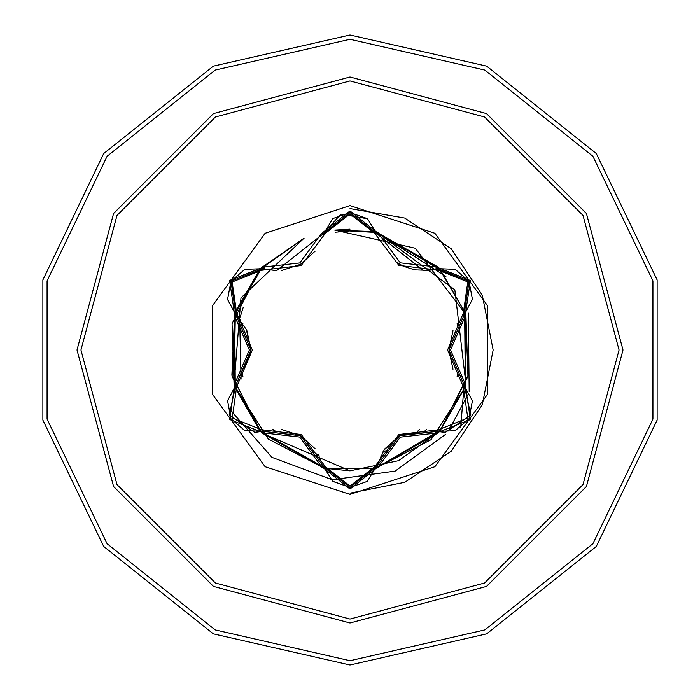 <?xml version="1.0" encoding="UTF-8"?>
<svg xmlns="http://www.w3.org/2000/svg" width="700" height="700" viewBox="0 0 700 700"><rect width="100%" height="100%" fill="white"/><g stroke="black" fill="none" stroke-linecap="round" stroke-linejoin="round"><path stroke-width="1.05" d="M350 494.331L265.169 466.76L212.739 394.599L212.739 305.401L265.169 233.24L350 205.669L434.831 233.24L487.261 305.401L487.261 394.599L434.831 466.76L350 494.331M436.336 433.02L400.312 437.168L378.735 466.279L350 489.046L321.317 466.252L299.714 437.08L263.664 432.959L229.565 419.493L234.938 383.259L249.358 349.991L234.938 316.741L229.582 280.473L263.664 267.041L299.731 262.911L321.317 233.748L350 210.954L378.735 233.721L400.33 262.841L436.336 266.98L470.418 280.481L465.01 316.715L450.555 350.009L465.01 383.285L470.4 419.554L436.336 433.02L437.351 431.349L400.523 435.225L384.134 449.907L376.775 466.323L374.841 466.541L398.86 434.534L438.506 429.783L467.819 418.014L463.304 386.794L447.554 349.956L463.304 313.206L467.793 281.942L438.506 270.217L398.781 265.422L374.841 233.459L350 213.955L325.211 233.485L301.184 265.536L261.485 270.279L232.164 282.012L236.652 313.241L252.359 350.044L236.652 386.759L232.19 418.023L261.485 429.721L301.262 434.507L325.211 466.515L350 486.045L374.841 466.541M261.485 270.279L262.649 268.713L276.465 270.734L262.649 268.713L230.965 281.269L235.874 315.026L236.652 313.241M374.841 233.459L376.775 233.678L423.579 270.664L350.035 212.546L323.277 233.704L340.926 214.112L367.386 218.724M234.938 383.259L235.874 384.974L250.932 351.146L246.409 329.604L235.874 315.026L250.95 349.983L235.874 384.974L229.162 415.004L254.756 432.442L262.649 431.287L300.501 435.697L323.277 466.296L350.026 487.454L376.775 466.323L399.516 435.785L437.351 431.349L445.217 432.495L470.811 415.047L464.074 385.009L460.688 427.735M350 80.929L484.54 116.979L583.021 215.46L619.071 350L583.021 484.54L484.54 583.021L350 619.071L215.46 583.021L116.979 484.54L80.929 350L116.979 215.46L215.46 116.979L350 80.929M350 35L486.675 66.194L596.278 153.597L657.099 279.904L657.099 420.096L596.278 546.403L486.675 633.806L350 665L213.325 633.806L103.723 546.403L42.901 420.096L42.901 279.904L103.723 153.597L213.325 66.194L350 35L213.325 66.194L103.723 153.597L42.901 279.904L42.901 420.096L103.723 546.403L213.325 633.806L350 665M242.926 323.4L242.349 325.824M242.349 374.168L242.909 376.521M273.359 429.363L275.17 431.069M317.205 455.341L319.594 456.059M445.891 276.465L376.338 232.068L378.429 232.549L374.325 231.63L334.81 230.116L350 229.162L334.81 230.116L378.429 232.549L376.338 232.068L440.344 269.745L438.961 268.223L374.325 231.63L334.81 230.116L350 229.154M304.027 238.236L259.613 269.797L235.322 311.885L261.634 267.575L304.001 238.254L261.625 267.575L235.331 311.885L234.071 384.108L234.693 313.845L234.071 315.901L234.693 313.845L234.693 386.164M303.966 238.263L260.986 268.266L303.87 238.315L260.986 268.266L262.456 266.7L234.071 315.892L234.693 313.836L234.071 384.108L232.068 323.654L259.613 269.797L234.693 313.845L235.322 388.115L260.986 431.734L323.724 467.959L321.632 467.469L325.736 468.379L321.632 467.46L323.724 467.95L321.632 467.46L323.724 467.95L268.24 438.988L234.693 386.155L260.986 431.734L262.456 433.3L325.736 468.379L374.325 468.37L325.736 468.379L350 470.846L398.58 460.653L438.97 431.777L437.5 433.344L438.97 431.777L376.338 467.933L378.429 467.451L376.338 467.933L430.99 439.679L464.651 388.176L465.911 384.169L465.911 315.831L464.651 311.824L440.344 269.745L464.651 311.824L438.97 268.223L437.5 266.656L376.338 232.059L378.429 232.549L374.325 231.63L438.961 268.223L437.5 266.656L374.325 231.63L378.429 232.549L376.338 232.068L437.5 266.656L438.97 268.223L437.5 266.656L438.97 268.223L374.325 231.63L376.338 232.059M465.911 315.831L465.281 386.216L464.651 311.824L465.29 386.225L465.29 313.775L465.29 386.225L465.911 315.831L467.933 376.346L440.352 430.255L464.651 388.176L430.99 439.679L376.338 467.941L378.429 467.451L376.338 467.933L378.429 467.451L376.338 467.941L438.97 431.777L376.338 467.933L440.344 430.255L468.169 375.305L465.29 313.775L465.281 386.225L465.911 384.169L465.29 386.225L465.911 315.831L465.281 313.784L465.281 386.225L465.911 384.169L454.79 289.817L378.683 233.52M234.071 384.108L234.693 313.845L235.322 388.115L259.613 430.203L231.84 375.305L234.693 313.836L234.071 384.099L241.001 297.824L303.852 238.315L241.001 297.824L234.071 384.099L234.693 313.845L232.05 376.311L260.995 431.734M260.986 431.734L262.456 433.3L323.724 467.95L262.456 433.3L350 470.838L325.736 468.379L260.986 431.734M303.914 238.289L260.995 268.266L262.456 266.7L260.986 268.266L262.456 266.7L260.986 268.266L304.027 238.245L260.986 268.266L262.447 266.7M437.5 433.344L438.961 431.777L376.338 467.933L438.97 431.777L437.5 433.344L376.338 467.941L378.429 467.451M235.322 311.885L259.604 269.797L235.322 311.885L261.581 267.627L303.87 238.315M325.736 468.379L321.632 467.469L323.724 467.95L262.456 433.3L323.724 467.95L268.249 438.988L234.693 386.155M262.456 433.3L323.724 467.95L321.632 467.469L323.724 467.95L262.456 433.3L350 470.846M378.429 232.549L374.325 231.63L378.429 232.549M465.29 386.225L465.911 384.169M376.338 467.933L438.961 431.777M465.281 313.775L415.231 248.273L334.81 230.116M235.331 388.115L259.613 430.203M350 230.886L335.081 232.26M243.259 307.291L240.205 316.977M239.671 319.051L241.098 379.111M272.65 429.415L274.54 431.095M316.444 453.968L318.859 454.633M382.795 451.929L385.578 450.887M417.419 431.48L419.484 429.599M350 493.185L404.793 482.282L451.246 451.246L482.282 404.793L493.176 350L482.274 295.207L451.238 248.763L404.652 218.05L350 208.556M228.953 408.415L271.976 457.327L332.238 479.762L395.106 471.126L445.743 434.262M448.639 430.658L468.457 393.697M469.166 391.519L468.326 313.031M380.502 456.032L382.891 455.315L380.502 456.032M424.76 431.139L426.519 429.485L424.76 431.139M457.056 376.696L457.625 374.273L457.056 376.696M457.625 325.727L457.056 323.304L457.625 325.727M239.907 322.28L240.31 319.83M263.62 268.993L264.941 267.4M227.631 400.488L235.874 384.974L236.652 386.759M321.317 466.252L323.277 466.296L300.554 435.733L262.649 431.287L261.485 429.721M332.57 481.198L323.277 466.296L325.211 466.515M350.026 487.454L332.649 481.267M454.904 430.736L437.351 431.349L438.506 429.783M463.304 386.794L464.074 385.009L448.971 350.009L464.074 314.991L448.971 349.956L464.074 385.009L465.01 383.285M463.304 313.206L464.074 314.991L469.035 281.269L437.351 268.651L423.579 270.664L437.351 268.651L436.336 266.98M438.506 270.217L437.351 268.651L455 269.299M325.211 233.485L323.277 233.704L276.465 270.734L323.277 233.704L321.317 233.748M234.938 316.741L235.874 315.026L227.649 299.652M263.664 432.959L262.649 431.287L244.991 430.658M378.735 466.279L376.775 466.323L384.134 449.907M472.334 299.495L464.074 314.991L465.01 316.715M367.465 218.776L376.775 233.678L378.735 233.721M245.088 269.308L262.649 268.713L263.664 267.041M350 622.974L213.509 586.407L113.593 486.491L77.026 350L113.593 213.509L213.509 113.593L350 77.026L486.491 113.593L586.407 213.509L622.974 350L586.407 486.491L486.491 586.407L350 622.974M350 39.296L484.811 70.061L592.918 156.275L652.916 280.858L652.916 419.142L592.918 543.725L484.811 629.939L350 660.704L215.189 629.939L107.082 543.725L47.084 419.142L47.084 280.858L107.082 156.275L215.189 70.061L350 39.296M300.554 435.733L315.227 448.884M281.803 429.564L300.519 435.715M384.86 448.901L399.534 435.776M453.005 369.285L448.971 349.956L453.023 330.671M397.197 262.78L403.62 266.324L414.627 269.824L429.039 270.349L436.249 268.966M315.201 251.16L300.475 264.311L281.75 270.445M227.614 299.416L235.874 315.026L246.409 329.604M246.925 330.741L250.95 350.009M244.737 430.561L230.939 418.696L227.57 400.838M323.277 466.296L322.998 465.168M262.649 431.287L263.751 430.973M367.176 481.46L349.991 487.454L332.85 481.425M377.055 465.211L367.386 481.285M437.351 431.349L436.24 431.034M469.017 418.757L455.236 430.605M472.395 400.881L469.026 418.757M463.251 384.213L472.351 400.61M464.074 314.991L463.242 315.796M455.254 269.404L469.044 281.277L472.395 299.136M376.775 233.678L377.055 234.797M332.868 218.566L350.035 212.546L367.185 218.558M322.998 234.815L332.658 218.732M262.649 268.713L263.76 269.027M227.57 299.145L230.965 281.269L244.755 269.439M235.874 384.974L236.705 384.169M235.874 315.026L236.696 315.822"/></g></svg>
